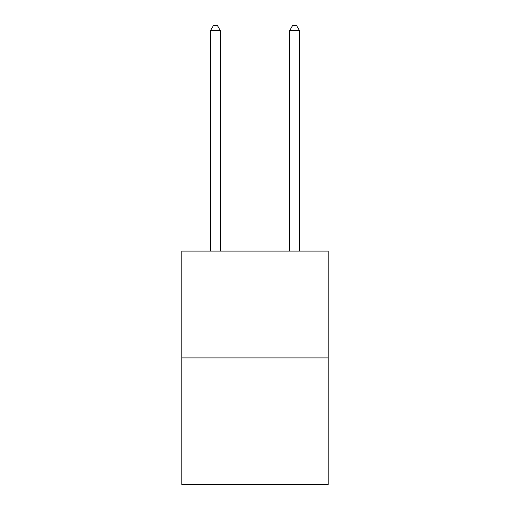 <?xml version="1.0" encoding="UTF-8"?>
<svg xmlns="http://www.w3.org/2000/svg" width="510" height="510" viewBox="0 0 510 510"><rect width="100%" height="100%" fill="white"/><g stroke="black" fill="none" stroke-linecap="round" stroke-linejoin="round"><path stroke-width="0.76" d="M328.191 357.899L328.191 251.086L181.809 251.086L181.809 484.5L328.191 484.5L328.191 357.899L181.809 357.899M220.384 251.086L220.384 30.645L210.49 30.645L210.49 251.086M210.49 30.645L213.46 25.5L217.413 25.5L220.384 30.645M299.51 251.086L299.51 30.645L289.616 30.645L289.616 251.086M289.616 30.645L292.587 25.5L296.539 25.5L299.51 30.645"/></g></svg>
